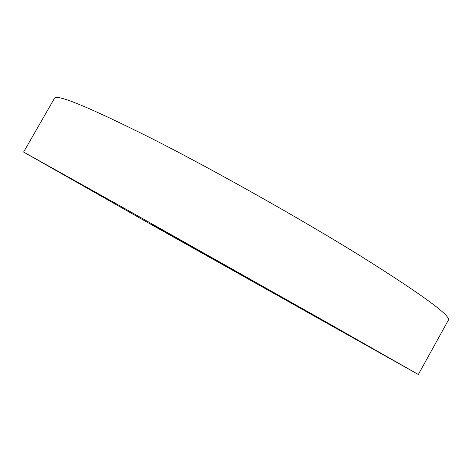 <?xml version="1.0" encoding="UTF-8"?>
<svg xmlns="http://www.w3.org/2000/svg" width="472" height="472" viewBox="0 0 472 472"><rect width="100%" height="100%" fill="white"/><g stroke="black" fill="none" stroke-linecap="round" stroke-linejoin="round"><path stroke-width="0.71" d="M252.868 281.194L151.6 224.318L252.868 281.194M23.6 152.067L54.492 98.264C56.829 93.804 89.603 107.398 152.81 139.045C215.415 170.893 301.213 219.203 361.263 256.432C422.322 294.788 451.35 316.039 448.347 320.193L418.334 374.491L153.27 225.699L23.6 152.067L116.041 203.65L325.019 321.397L418.334 374.491"/></g></svg>
